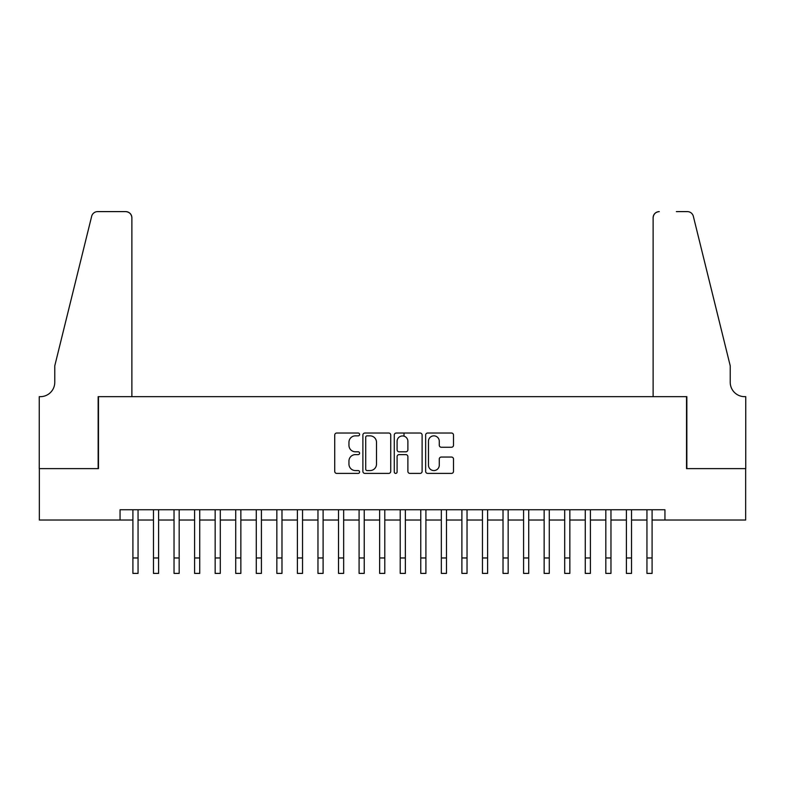 <?xml version="1.0" encoding="UTF-8"?>
<svg xmlns="http://www.w3.org/2000/svg" width="785" height="785" viewBox="0 0 785 785"><rect width="100%" height="100%" fill="white"/><g stroke="black" fill="none" stroke-linecap="round" stroke-linejoin="round"><path stroke-width="1.18" d="M359.599 434.439A1.413 1.413 0 0 0 358.186 433.026L336.745 433.026A2.021 2.021 0 0 0 334.724 435.047L334.724 471.373A2.021 2.021 0 0 0 336.745 473.394L358.186 473.394A1.413 1.413 0 0 0 359.599 471.981A1.413 1.413 0 0 0 358.186 470.568L355.419 470.568A6.457 6.457 0 0 1 348.952 464.112L348.952 461.08A6.457 6.457 0 0 1 355.419 454.623L358.186 454.623A1.413 1.413 0 0 0 359.599 453.21A1.413 1.413 0 0 0 358.186 451.797L355.419 451.797A6.457 6.457 0 0 1 348.952 445.34L348.952 442.308A6.457 6.457 0 0 1 355.419 435.852L358.186 435.852A1.413 1.413 0 0 0 359.599 434.439M451.483 447.254A2.021 2.021 0 0 0 453.504 445.232L453.504 435.047A2.021 2.021 0 0 0 451.483 433.026L427.668 433.026A2.021 2.021 0 0 0 425.647 435.047L425.647 471.373A2.021 2.021 0 0 0 427.668 473.394L451.483 473.394A2.021 2.021 0 0 0 453.504 471.373L453.504 459.058A2.021 2.021 0 0 0 451.483 457.047L441.288 457.047A2.021 2.021 0 0 0 439.276 459.058L439.276 465.171A5.397 5.397 0 0 1 433.879 470.568A5.397 5.397 0 0 1 428.473 465.171L428.473 441.248A5.397 5.397 0 0 1 433.879 435.852A5.397 5.397 0 0 1 439.276 441.248L439.276 445.232A2.021 2.021 0 0 0 441.288 447.254L451.483 447.254M120.056 520.033L39.348 520.033L39.348 468.625L98.468 468.625L98.468 396.661L686.532 396.661L686.532 468.625L745.652 468.625L745.652 520.033L664.944 520.033L664.944 509.75L120.056 509.75L120.056 520.033L132.91 520.033M390.734 435.047A2.021 2.021 0 0 0 388.712 433.026L364.897 433.026A2.021 2.021 0 0 0 362.886 435.047L362.886 471.373A2.021 2.021 0 0 0 364.897 473.394L388.712 473.394A2.021 2.021 0 0 0 390.734 471.373L390.734 435.047M396.288 433.026L420.103 433.026A2.021 2.021 0 0 1 422.114 435.047L422.114 471.373A2.021 2.021 0 0 1 420.103 473.394L409.907 473.394A2.021 2.021 0 0 1 407.886 471.373L407.886 456.644A2.021 2.021 0 0 0 405.874 454.623L399.114 454.623A2.021 2.021 0 0 0 397.092 456.644L397.092 471.981A1.413 1.413 0 0 1 395.679 473.394A1.413 1.413 0 0 1 394.266 471.981L394.266 435.047A2.021 2.021 0 0 1 396.288 433.026M138.052 520.033L153.468 520.033M158.609 520.033L174.035 520.033M179.176 520.033L194.592 520.033M199.733 520.033L215.159 520.033M220.3 520.033L235.716 520.033M240.858 520.033L256.283 520.033M261.415 520.033L276.84 520.033M281.982 520.033L297.397 520.033M302.539 520.033L317.964 520.033M323.106 520.033L338.521 520.033M343.663 520.033L359.088 520.033M364.23 520.033L379.646 520.033M384.787 520.033L400.213 520.033M405.354 520.033L420.77 520.033M425.912 520.033L441.337 520.033M446.479 520.033L461.894 520.033M467.036 520.033L482.461 520.033M487.603 520.033L503.018 520.033M508.16 520.033L523.585 520.033M528.717 520.033L544.142 520.033M549.284 520.033L564.7 520.033M569.841 520.033L585.267 520.033M590.408 520.033L605.824 520.033M610.965 520.033L626.391 520.033M631.533 520.033L646.948 520.033M652.09 520.033L664.944 520.033M367.125 435.852A1.413 1.413 0 0 0 365.712 437.265L365.712 469.155A1.413 1.413 0 0 0 367.125 470.568L370.049 470.568A6.457 6.457 0 0 0 376.506 464.112L376.506 442.308A6.457 6.457 0 0 0 370.049 435.852L367.125 435.852M407.886 441.347A5.397 5.397 0 0 0 402.489 435.95A5.397 5.397 0 0 0 397.092 441.347L397.092 449.776A2.021 2.021 0 0 0 399.114 451.797L405.874 451.797A2.021 2.021 0 0 0 407.886 449.776L407.886 441.347M132.91 557.968L138.052 557.968L138.052 573.393L132.91 573.393L132.91 509.75M138.052 557.968L138.052 509.75M131.88 396.661L131.88 217.779A6.172 6.172 0 0 0 125.708 211.607L97.644 211.607A6.172 6.172 0 0 0 91.659 216.297L54.773 365.82L54.773 382.275A14.395 14.395 0 0 1 40.378 396.661L39.25 396.661L39.25 468.625L98.154 468.625L98.154 396.661L131.88 396.661L131.88 217.779C131.487 214.06 129.437 211.999 125.708 211.607L108.644 211.607M91.659 216.297C93.229 212.921 93.229 212.921 91.659 216.297C93.229 212.921 93.229 212.921 91.659 216.297M54.773 382.275A14.395 14.395 0 0 1 40.378 396.661M653.12 396.661L653.12 217.779L653.12 396.661L686.846 396.661L686.846 468.625L745.75 468.625L745.75 396.661L744.622 396.661A14.395 14.395 0 0 1 730.227 382.275A14.395 14.395 0 0 0 744.622 396.661M718.913 319.976L693.341 216.297L730.227 365.82L730.227 382.275M676.356 211.607L687.356 211.607A6.172 6.172 0 0 1 693.341 216.297C691.771 212.921 691.771 212.921 693.341 216.297C691.771 212.921 691.771 212.921 693.341 216.297M659.292 211.607A6.172 6.172 0 0 0 653.12 217.779C653.512 214.06 655.563 211.999 659.292 211.607M153.468 557.968L158.609 557.968L158.609 573.393L153.468 573.393L153.468 509.75M158.609 557.968L158.609 509.75M174.035 557.968L179.176 557.968L179.176 573.393L174.035 573.393L174.035 509.75M179.176 557.968L179.176 509.75M194.592 557.968L199.733 557.968L199.733 573.393L194.592 573.393L194.592 509.75M199.733 557.968L199.733 509.75M215.159 557.968L220.3 557.968L220.3 573.393L215.159 573.393L215.159 509.75M220.3 557.968L220.3 509.75M235.716 557.968L240.858 557.968L240.858 573.393L235.716 573.393L235.716 509.75M240.858 557.968L240.858 509.75M256.283 557.968L261.415 557.968L261.415 573.393L256.283 573.393L256.283 509.75M261.415 557.968L261.415 509.75M276.84 557.968L281.982 557.968L281.982 573.393L276.84 573.393L276.84 509.75M281.982 557.968L281.982 509.75M297.397 557.968L302.539 557.968L302.539 573.393L297.397 573.393L297.397 509.75M302.539 557.968L302.539 509.75M317.964 557.968L323.106 557.968L323.106 573.393L317.964 573.393L317.964 509.75M323.106 557.968L323.106 509.75M338.521 557.968L343.663 557.968L343.663 573.393L338.521 573.393L338.521 509.75M343.663 557.968L343.663 509.75M359.088 557.968L364.23 557.968L364.23 573.393L359.088 573.393L359.088 509.75M364.23 557.968L364.23 509.75M379.646 557.968L384.787 557.968L384.787 573.393L379.646 573.393L379.646 509.75M384.787 557.968L384.787 509.75M400.213 557.968L405.354 557.968L405.354 573.393L400.213 573.393L400.213 509.75M405.354 557.968L405.354 509.75M404.01 436.175L404.01 433.026M420.77 557.968L425.912 557.968L425.912 573.393L420.77 573.393L420.77 509.75M425.912 557.968L425.912 509.75M441.337 557.968L446.479 557.968L446.479 573.393L441.337 573.393L441.337 509.75M446.479 557.968L446.479 509.75M461.894 557.968L467.036 557.968L467.036 573.393L461.894 573.393L461.894 509.75M467.036 557.968L467.036 509.75M482.461 557.968L487.603 557.968L487.603 573.393L482.461 573.393L482.461 509.75M487.603 557.968L487.603 509.75M503.018 557.968L508.16 557.968L508.16 573.393L503.018 573.393L503.018 509.75M508.16 557.968L508.16 509.75M523.585 557.968L528.717 557.968L528.717 573.393L523.585 573.393L523.585 509.75M528.717 557.968L528.717 509.75M544.142 557.968L549.284 557.968L549.284 573.393L544.142 573.393L544.142 509.75M549.284 557.968L549.284 509.75M564.7 557.968L569.841 557.968L569.841 573.393L564.7 573.393L564.7 509.75M569.841 557.968L569.841 509.75M585.267 557.968L590.408 557.968L590.408 573.393L585.267 573.393L585.267 509.75M590.408 557.968L590.408 509.75M605.824 557.968L610.965 557.968L610.965 573.393L605.824 573.393L605.824 509.75M610.965 557.968L610.965 509.75M626.391 557.968L631.533 557.968L631.533 573.393L626.391 573.393L626.391 509.75M631.533 557.968L631.533 509.75M646.948 557.968L652.09 557.968L652.09 573.393L646.948 573.393L646.948 509.75M652.09 557.968L652.09 509.75"/></g></svg>
